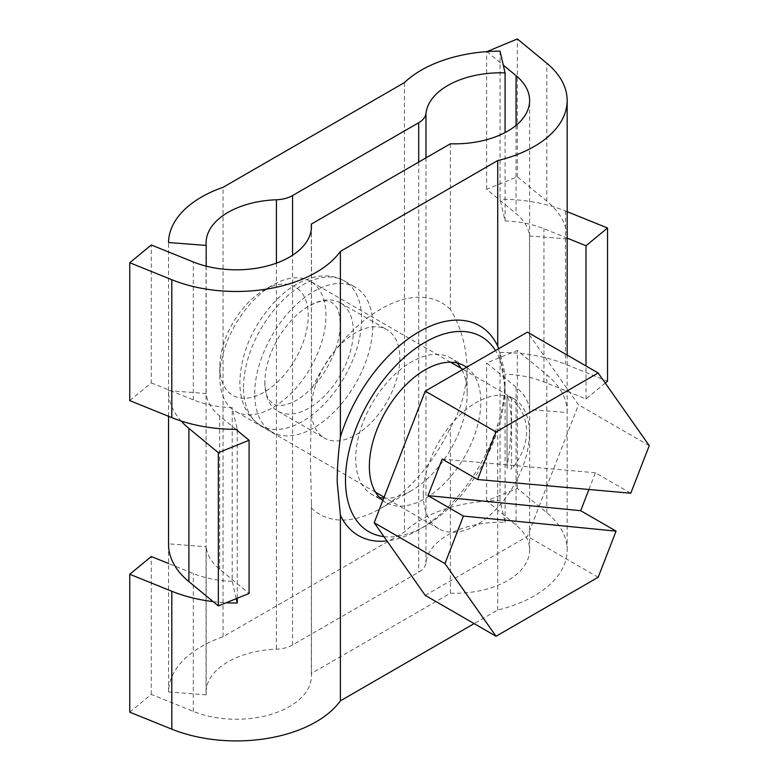 <?xml version="1.0" encoding="UTF-8"?>
<svg xmlns="http://www.w3.org/2000/svg" width="779" height="779" viewBox="0 0 779 779"><rect width="100%" height="100%" fill="white"/><g stroke="black" fill="none" stroke-linecap="round" stroke-linejoin="round"><path stroke-width="0.58" stroke-dasharray="3.9 2.92" d="M425.256 595.39L527.402 536.419L578.476 404.788L527.402 332.127M423.26 494.402A75.057 43.332 120 0 0 438.801 528.766A75.057 43.332 120 0 0 496.642 508.658A75.057 43.332 120 0 0 529.408 433.114A75.057 43.332 120 0 0 513.858 398.76A75.057 43.332 120 0 0 456.017 418.868A75.057 43.332 120 0 0 423.26 494.402M598.175 577.278L527.402 536.419M588.924 489.485L595.399 472.795L630.786 493.224M649.248 445.646L578.476 404.788M595.399 472.795L442.19 459.094M450.613 362.235L310.402 281.297A75.057 43.332 120 0 1 325.953 315.651A75.057 43.332 120 0 1 297.792 386.024A75.057 43.332 120 0 1 243.194 414.243A75.057 43.332 -60 0 1 235.346 411.302A75.057 43.332 -60 0 1 219.805 376.939L219.805 366.724A62.554 36.116 120 0 1 264.032 290.119L272.874 285.007A75.057 43.332 120 0 0 219.805 376.939M511.55 398.751C508.405 396.199 506.934 395.352 507.129 396.199C509.768 400.776 511.112 409.579 511.17 422.588C511.112 435.86 509.768 450.476 507.129 466.426L507.002 467.828L511.55 468.987L511.55 398.751C521.394 407.495 526.429 418.42 526.653 431.527C526.429 444.702 521.394 457.195 511.55 468.987M507.002 467.828L507.002 395.878L507.129 466.426M310.402 281.297A75.057 43.332 120 0 0 272.874 285.007M219.805 366.724A62.554 36.116 -60 0 0 239.299 397.806A62.554 36.116 120 0 0 306.322 331.698A62.554 36.116 120 0 0 264.032 290.119M206.182 694.858L168.537 691.956A112.595 65.008 180 0 1 223.047 636.755L404.437 532.028A112.595 65.008 180 0 1 500.04 500.556L505.074 522.29A75.057 43.332 0 0 0 425.986 562.847A25.016 14.441 180 0 1 418.703 572.156L292.553 644.993A25.016 14.441 180 0 1 276.428 649.199A75.057 43.332 0 0 0 206.065 692.443A75.057 43.332 0 0 0 206.182 694.858L206.182 546.751A75.057 43.332 0 0 0 219.639 569.196L249.085 593.471M168.537 691.956L168.537 543.849L206.182 546.751M168.537 544.336A112.595 65.008 180 0 1 168.537 543.849M235.891 429.375L219.639 415.976A75.057 43.332 180 0 1 206.182 393.531L168.537 390.63A112.595 65.008 0 0 0 168.537 391.116A112.595 65.008 0 0 0 181.147 421.02M168.537 390.63L168.537 242.522M223.047 636.755L223.047 187.32M404.437 82.593L404.437 532.028M254.694 393.765A83.509 48.21 -60 0 1 291.142 309.73A83.509 48.21 -60 0 1 355.497 287.354A83.509 48.21 -60 0 1 372.79 325.583A83.509 48.21 -60 0 1 336.343 409.627A83.509 48.21 -60 0 1 271.988 431.994A83.509 48.21 -60 0 1 254.694 393.765M264.841 382.518A62.554 36.116 120 0 0 277.801 411.156A62.554 36.116 120 0 0 326.002 394.398A62.554 36.116 120 0 0 353.306 331.445A62.554 36.116 120 0 0 340.345 302.807A62.554 36.116 120 0 0 304.793 308.62A62.554 36.116 120 0 0 265.055 377.455A62.554 36.116 120 0 0 264.841 382.518M311.396 409.394A62.554 36.116 -60 0 1 338.699 346.441A62.554 36.116 -60 0 1 386.9 329.692A62.554 36.116 -60 0 1 399.851 358.321A62.554 36.116 -60 0 1 372.557 421.273A62.554 36.116 -60 0 1 324.356 438.032A62.554 36.116 -60 0 1 311.396 409.394M206.182 266.155L206.182 393.531M500.04 51.122L500.04 199.239L505.074 220.963L505.074 132.576M567.161 211.674L565.476 210.992A112.595 65.008 0 0 0 500.04 199.239M505.074 522.29L505.074 374.183L500.04 352.449A112.595 65.008 180 0 1 565.476 364.202L607.532 381.204M500.04 352.449L500.04 500.556M505.074 220.963A75.057 43.332 180 0 1 543.946 228.734L567.161 238.121M605.264 383.083L586.003 398.955L543.946 381.953A75.057 43.332 0 0 0 505.074 374.183M586.003 398.955L586.003 365.964M129.752 712.162L151.282 694.41L193.338 711.412A75.057 43.332 0 0 0 271.053 714.353A75.057 43.332 0 0 0 311.454 675.919A75.057 43.332 0 0 0 311.337 673.504L450.398 593.218A75.057 43.332 0 0 0 529.632 549.955A75.057 43.332 0 0 0 516.058 525.095L486.612 500.809L517.353 488.384L546.8 512.67A112.595 65.008 180 0 1 567.161 549.955A112.595 65.008 180 0 1 497.723 609.996L474.138 623.609M237.244 430.495L237.244 598.262M213.154 601.622A112.595 65.008 0 0 0 226.134 602.751M383.959 536.634A112.595 65.008 120 0 0 425.1 526.107A112.595 65.008 120 0 0 504.685 390.445A112.595 65.008 120 0 0 504.714 388.215A112.595 65.008 120 0 0 495.473 350.569M498.696 348.7L504.685 385.78C504.51 397.884 502.182 410.767 497.723 424.409A121.135 69.935 -60 0 1 419.053 529.603A121.135 69.935 -60 0 1 386.978 540.918M497.723 609.996L497.723 424.409M567.161 412.549A112.595 65.008 0 0 0 567.161 412.062A112.595 65.008 0 0 0 546.8 374.777L517.353 350.492L486.612 362.917L516.058 387.202A75.057 43.332 180 0 1 529.516 409.647L567.161 412.549L567.161 355.088M567.161 238.9L529.516 235.998A75.057 43.332 0 0 0 516.058 213.553L486.612 189.278L517.353 176.843L546.8 201.128A112.595 65.008 180 0 1 567.161 238.413M486.914 51.628L503.283 65.124M129.752 400.62L151.282 382.869L151.282 244.976M151.282 382.869L193.338 399.87A75.057 43.332 0 0 0 232.22 407.641L237.244 429.375M236.241 598.671L232.22 581.29L232.22 407.641M232.22 581.29A75.057 43.332 180 0 1 193.338 573.519L168.537 563.49M311.337 673.504L311.454 502.358L310.393 458.48L311.454 400.036L311.337 228.89M311.337 507.84A122.069 70.47 120 0 0 380.873 508.307A122.069 70.47 120 0 0 450.398 427.554C460.584 411.02 466.183 391.146 467.176 367.951L467.176 394.125A78.815 45.503 120 0 0 460.993 368.233M457.088 363.014A78.815 45.503 120 0 0 450.856 358.048A78.815 45.503 120 0 0 390.123 379.159A78.815 45.503 120 0 0 355.721 458.48A78.815 45.503 120 0 0 372.041 494.558A78.815 45.503 120 0 0 379.461 497.469M383.735 498.132A78.815 45.503 120 0 0 411.448 490.653A78.815 45.503 120 0 0 467.176 394.125M450.398 143.784L450.398 309.448C460.564 325.826 466.154 345.331 467.176 367.951M450.398 309.448A122.069 70.47 120 0 0 311.337 389.734M450.398 593.218L450.398 427.554M529.516 235.998L529.516 409.647M486.612 500.809L486.612 362.917M517.353 488.384L517.353 350.492M517.353 176.843L517.353 38.95M486.612 189.278L486.612 51.648M466.572 367.25A78.815 45.503 -60 0 1 480.828 402.003A78.815 45.503 -60 0 1 446.425 481.325A78.815 45.503 -60 0 1 385.693 502.436A78.815 45.503 -60 0 1 382.81 500.507M151.282 694.41L151.282 556.518M243.506 387.309A83.509 48.21 -60 0 1 279.953 303.265A83.509 48.21 -60 0 1 344.308 280.898A83.509 48.21 -60 0 1 361.602 319.127A83.509 48.21 -60 0 1 325.145 403.162A83.509 48.21 -60 0 1 260.799 425.538A83.509 48.21 -60 0 1 243.506 387.309M292.553 644.993L292.553 255.239M418.703 162.081L418.703 572.156M276.428 263.136L276.428 649.199M219.639 415.976L219.639 569.196M565.476 210.992L565.476 364.202M425.986 157.884L425.986 562.847M543.946 381.953L543.946 228.734M546.8 512.67L546.8 374.777M546.8 201.128L546.8 63.235M193.338 399.87L193.338 261.978M193.338 711.412L193.338 573.519M516.058 387.202L516.058 525.095M516.058 125.37L516.058 213.553M438.801 528.766L384.105 497.187M375.556 492.25L235.346 411.302M513.858 398.76L462.93 369.353M168.537 416.298L168.537 391.116M271.988 431.994L260.799 425.538C246.943 416.784 239.951 402.344 239.835 382.197C240.915 353.169 252.347 326.528 274.15 302.262C287.169 288.542 300.976 280.08 315.583 276.866C326.167 274.744 335.739 276.087 344.308 280.898L355.497 287.354M304.793 308.62C322.155 297.597 329.244 301.045 331.854 302.593L335.233 305.572C338.222 308.786 339.887 314.998 340.248 324.23C340.16 337.628 335.807 352.05 327.19 367.503C319.487 381.496 305.29 396.764 291.492 402.792C278.551 407.709 275.153 404.691 273.195 403.804L269.816 400.796C266.856 397.572 265.211 391.379 264.86 382.197L265.055 377.455M340.345 302.807L386.9 329.692M277.801 411.156L324.356 438.032M206.065 692.443L206.065 243.009M504.714 388.215L504.714 383.434M567.161 549.955L567.161 412.062M311.454 675.919L311.454 502.358M311.454 400.036L311.454 226.485M411.448 490.653L380.873 508.307M529.632 549.955L529.632 100.52M464.508 365.926L450.856 358.048M425.1 526.107L419.053 529.603M385.693 502.436L372.041 494.558"/><path stroke-width="1.17" d="M616.072 531.132L463.398 516.058L428.012 495.629L442.19 459.094L477.576 479.523L496.028 431.956L598.175 372.985L527.402 332.127L425.256 391.107L374.193 522.738L425.256 595.39L496.028 636.248L598.175 577.278L616.072 531.132L580.696 510.703L588.924 489.485M598.175 372.985L649.248 445.646L630.786 493.224L477.576 479.523M463.398 516.058L444.955 563.587L496.028 636.248M444.955 563.587L374.193 522.738M496.028 431.956L425.256 391.107M428.012 495.629L580.696 510.703M181.147 421.02A112.595 65.008 0 0 0 188.898 428.401L218.344 452.687L249.085 440.262L249.085 593.471L218.344 605.906L188.898 581.621A112.595 65.008 180 0 1 168.537 544.336L168.537 416.298M206.182 245.424A75.057 43.332 180 0 1 206.065 243.009A75.057 43.332 180 0 1 276.428 199.765A25.016 14.441 0 0 0 292.553 195.558L418.703 122.722A25.016 14.441 0 0 0 425.986 113.413A75.057 43.332 180 0 1 505.074 72.856L500.04 51.122A112.595 65.008 0 0 0 404.437 82.593L223.047 187.32A112.595 65.008 0 0 0 168.537 242.522L206.182 245.424L206.182 266.155M218.344 452.687L218.344 605.906M249.085 440.262L235.891 429.375M505.074 132.576L505.074 72.856M567.161 238.121L586.003 245.745L607.532 227.994L567.161 211.674M605.264 383.083L607.532 381.204L607.532 227.994M586.003 365.964L586.003 245.745M474.138 623.609L340.394 700.827A112.595 65.008 180 0 1 171.818 729.163L129.752 712.162L129.752 574.269L171.818 591.271A112.595 65.008 0 0 0 213.154 601.622M503.283 65.124L516.058 75.66A75.057 43.332 0 0 1 529.632 100.52A75.057 43.332 0 0 1 450.398 143.784L311.337 224.07A75.057 43.332 180 0 1 311.454 226.485A75.057 43.332 180 0 1 271.053 264.918A75.057 43.332 180 0 1 193.338 261.978L151.282 244.976L129.752 262.727L171.818 279.729A112.595 65.008 0 0 0 340.394 251.393L340.394 436.97A121.135 69.935 -60 0 1 419.053 331.786A121.135 69.935 -60 0 1 497.723 346.139L498.696 348.7M237.244 430.495L237.244 429.375A112.595 65.008 180 0 1 171.818 417.622L129.752 400.62L129.752 262.727M237.244 598.262L237.244 603.024L236.241 598.671M226.134 602.751A112.595 65.008 0 0 0 237.244 603.024M340.394 700.827L340.394 515.25L337.219 482.464C337.122 469.133 338.174 453.972 340.394 436.97M495.473 350.569A112.595 65.008 120 0 0 404.992 356.84A112.595 65.008 120 0 0 345.506 482.347A112.595 65.008 120 0 0 383.959 536.634M567.161 355.088L567.161 238.9A112.595 65.008 180 0 0 567.161 238.413L567.161 100.52A112.595 65.008 0 0 0 546.8 63.235L517.353 38.95L486.914 51.628M340.394 251.393L497.723 160.562A112.595 65.008 0 0 0 567.161 100.52M497.723 160.562L497.723 346.139M168.537 563.49L151.282 556.518L129.752 574.269M311.337 224.07L311.337 228.89M379.461 497.469A78.815 45.503 120 0 0 383.735 498.132M460.993 368.233A78.815 45.503 120 0 0 457.088 363.014M382.81 500.507A78.815 45.503 -60 0 1 369.373 466.358A78.815 45.503 -60 0 1 403.765 387.046A78.815 45.503 -60 0 1 464.508 365.926A78.815 45.503 -60 0 1 466.572 367.25M386.978 540.918A121.135 69.935 -60 0 1 340.394 515.25M188.898 581.621L188.898 428.401M292.553 255.239L292.553 195.558M418.703 122.722L418.703 162.081M276.428 199.765L276.428 263.136M425.986 113.413L425.986 157.884M171.818 279.729L171.818 417.622M171.818 591.271L171.818 729.163M516.058 75.66L516.058 125.37M384.105 497.187L375.556 492.25M462.93 369.353L450.613 362.235"/></g></svg>
